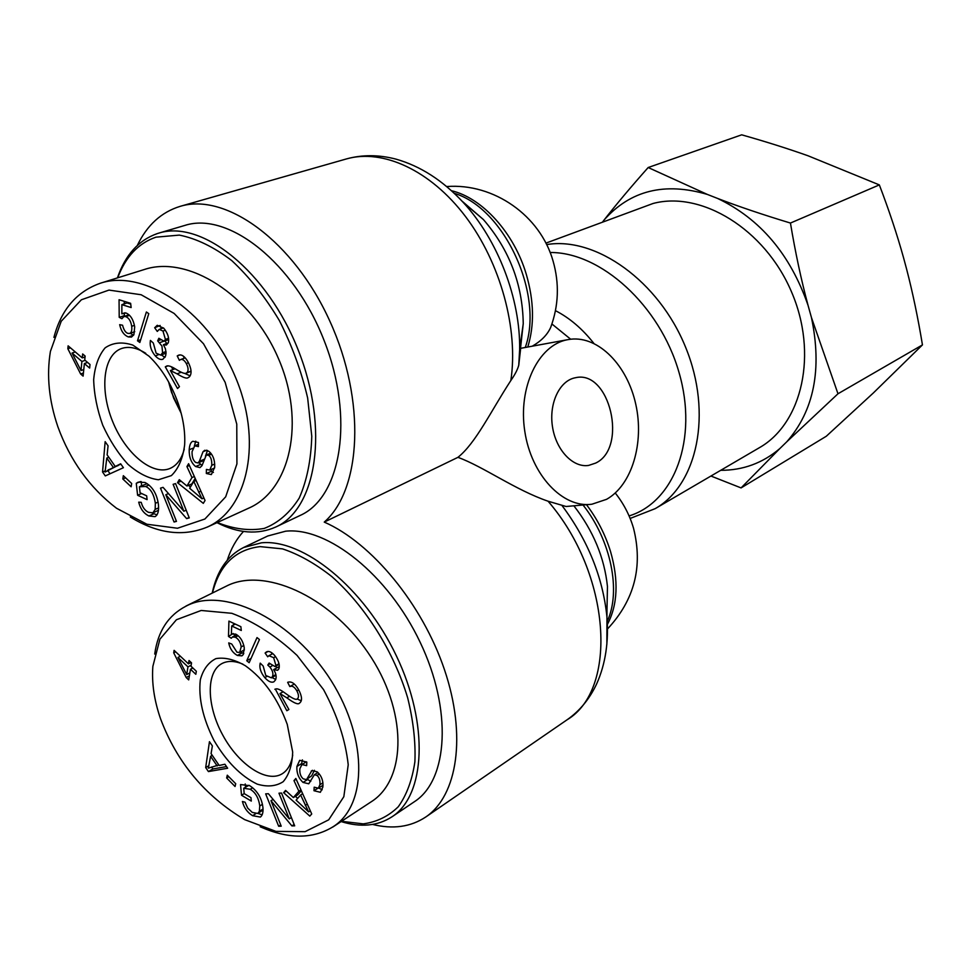 <?xml version="1.0" encoding="UTF-8"?>
<svg xmlns="http://www.w3.org/2000/svg" width="971" height="971" viewBox="0 0 971 971"><rect width="100%" height="100%" fill="white"/><g stroke="black" fill="none" stroke-linecap="round" stroke-linejoin="round"><path stroke-width="1.46" d="M532.29 346.186C541.223 341.027 547.353 334.789 550.666 327.458L551.941 323.998L570.669 339.219M546.624 244.595C595.636 236.269 658.811 280.874 685.635 347.339C712.872 413.67 697.275 484.942 655.134 508.67L759.298 447.752C802.167 423.587 818.456 353.59 791.268 291.312C764.517 228.853 701.208 190.644 653.095 203.473L545.896 243.126M372.585 824.44C392.939 829.452 410.672 826.964 425.784 816.987C457.499 795.637 466.784 735.63 444.5 669.784C422.336 603.974 371.505 542.716 324.253 522.095L457.936 457.341C483.315 466.553 515.225 489.954 548.057 501.206L566.044 506.486M227.263 560.194C230.964 548.724 236.378 539.148 243.503 531.44M606.572 499.325C632.012 485.087 644.428 442.812 635.762 404.215C627.339 365.545 598.889 336.063 570.742 339.207L567.173 339.777C538.371 345.19 517.968 387.223 524.765 431.136C531.198 475.11 562.937 508.44 591.922 504.216L606.572 499.325M457.936 457.341C475.863 443.007 490.695 411.498 510.843 380.523C515.031 374.527 517.664 369.417 518.757 365.205L520.674 348.322L567.173 339.777M595.611 463.106L588.608 465.425C572.902 467.949 555.873 449.986 552.45 426.512C548.821 403.086 559.733 380.45 575.415 377.743C609.788 369.344 628.213 448.044 595.611 463.106M324.253 522.095C361.455 489.785 366.249 400.683 329.788 321.037C293.679 241.196 225.855 192.197 180.133 206.362C161.368 212.115 147.107 225.126 137.336 245.408M181.189 413.27L173.627 398.025L168.553 381.809L171.576 392.49L181.189 413.27M117.709 277.815C125.611 256.769 138.355 243.211 155.955 237.167L179.332 235.103C196.433 238.514 213.911 247.01 231.766 260.592C249.268 276.893 265.107 296.859 279.308 320.454C291.992 345.47 301.435 371.335 307.661 398.049L311.776 436.295C311.036 460.23 306.848 480.827 299.214 498.087C289.856 512.858 278.192 522.968 264.221 528.418C249.365 531.064 233.732 529.098 217.298 522.519M216.982 522.665C238.356 533.492 257.958 534.936 275.764 527.022C316.595 509.022 329.533 428.951 298.303 350.288C267.535 271.431 201.75 219.094 158.516 233.21L157.399 233.55C138.647 240.104 125.32 254.888 117.418 277.9M158.516 233.21L184.854 225.418C228.343 211.253 293.861 262.656 324.071 340.42C354.767 417.991 341.234 497.31 300.16 515.443L275.764 527.022M80.994 370.521L81.904 361.455L72.048 353.043L80.994 370.521L83.773 369.55M72.048 353.043L75.289 351.939M86.601 362.79L86.722 361.698M81.904 361.455L85.132 360.338M84.938 358.02L84.052 357.267M90.012 364.501L89.648 368.07L84.38 363.579L83.105 376.117L80.642 373.993L67.849 348.759L68.116 345.834L82.256 357.886L82.656 353.954L85.132 356.066L84.732 359.998L90.012 364.501M82.256 357.886L85.047 356.927M67.849 348.759L70.495 347.861M80.642 373.993L83.421 373.01M84.38 363.579L87.608 362.45M154.668 327.749L157.266 325.285L163.783 328.234C167.862 333.296 169.367 338.102 168.311 342.666L166.308 345.069L163.407 344.681L165.422 348.759L166.077 352.91L165.592 355.993L162.91 359.258C160.628 360.023 158.079 358.894 155.275 355.872C151.173 350.956 149.546 345.797 150.408 340.408L153.321 343.042L156.137 353.189L160.713 355.107L162.594 352.776L161.951 346.064L157.666 340.845L158.868 338.272L164.026 341.234L165.422 339.413L162.97 331.038L159.232 329.375L157.29 331.427L154.668 327.749L160.142 325.455M164.997 357.389L161.235 354.913M163.407 344.681L168.214 342.981M161.647 328.55L159.814 325.989M157.666 340.845L160.421 339.874M166.733 343.503L164.949 340.906M160.713 355.107L166.077 353.165M133.597 335.226L130.163 333.259M121.861 313.827L125.951 312.99C130.454 314.883 133.367 319.508 134.69 326.875L133.901 334.655L131.486 337.083L128.366 336.937C123.96 335.177 121.059 331.075 119.676 324.654L122.589 325.236C123.73 329.873 125.502 332.58 127.893 333.381L129.653 333.441C131.449 332.737 132.129 330.358 131.692 326.292C130.854 321.049 128.852 317.82 125.696 316.607L123.839 316.546L121.933 318.731L119.215 317.335L119.057 299.723L130.624 303.316L131.158 307.552L121.873 304.639L121.861 313.827L125.016 312.783M121.873 304.639L127.031 302.952L130.721 304.105M119.215 317.335L124.349 315.636L124.324 313.014M124.264 303.862L124.239 301.338M125.235 316.085L124.349 315.636M129.022 314.822L123.839 316.546M105.074 472.052L113.376 467.476L106.786 458.057L105.074 472.052L118.134 465.327M106.786 458.057L108.788 457.256M108.133 469.952L113 467.973M113.376 467.476L118.256 465.497M120.659 463.786L123.414 467.706L105.293 475.911L102.55 471.967L105.147 441.647L108.072 445.835L107.126 454.865L115.27 466.493L120.659 463.786M115.27 466.493L120.914 464.126M102.55 471.967L105.293 470.862M110.039 473.763L108.012 470.862M136.268 483.315L138.283 482.114L145.019 482.49C152.447 486.471 156.914 493.79 158.419 504.459C159.05 510.88 157.921 514.946 155.057 516.657L148.891 515.965C143.817 513.501 140.419 508.901 138.695 502.165L141.232 502.347C142.531 507.275 144.946 510.6 148.478 512.324L152.896 512.846L155.166 509.387L155.336 503.294C154.001 494.397 150.76 488.789 145.614 486.459L139.411 486.811L140.079 492.795L146.67 495.841L147.094 499.652L137.603 495.259L136.268 483.315L140.419 481.58M147.216 483.716L140.382 486.204M155.166 509.387L158.589 507.894M152.896 512.846L158.431 510.309M157.023 514.873L152.241 513.052M137.603 495.259L141.669 493.523M141.632 485.67L141.183 481.555M194.334 446.053L195.754 441.174M199.346 461.31L203.012 451.746L204.687 450.289L208.741 451.224C212.989 454.731 214.967 460.084 214.676 467.257L211.362 474.576L206.338 473.496L206.41 469.406L209.736 470.085L211.775 465.303C211.945 460.242 210.901 456.928 208.644 455.375L206.338 454.974L201.968 465.679L199.977 467.597L195.608 466.529C191.19 462.839 189.054 457.244 189.187 449.755C189.539 444.924 190.765 442.096 192.853 441.271L198.46 442.497L198.412 446.599L194.734 445.835L192.064 451.673C191.918 456.843 193.108 460.424 195.62 462.402L197.938 462.973L199.346 461.31L204.311 459.222M202.15 465.364L198.679 462.657M206.75 454.804L210.743 453.129M206.338 473.496L211.29 471.36L211.326 469.406M213.414 472.452L211.29 471.36M203.012 451.746L206.714 450.192M205.427 456.249L207.503 450.483M197.938 462.973L202.903 460.873L204.298 459.259M201.992 498.803L193.775 481.434L189.697 488.292L201.992 498.803L203.922 497.953M198.618 492.176L200.888 491.18M193.775 481.434L196.093 480.439M186.93 466.565L188.605 463.689L205.051 500.49L203.303 503.354L177.511 482.684L179.283 479.65L186.954 486.022L191.979 477.55L186.93 466.565L189.43 465.51M191.979 477.55L194.346 476.53M186.954 486.022L191.87 483.898L195.171 478.363M177.511 482.684L181.091 481.155M190.462 486.993L188.435 485.379M173.129 484.323L175.569 483.594L189.272 517.895L186.626 518.623L165.81 494.725L176.479 521.366L174.064 522.022L160.494 488.134L163.067 487.357L183.871 511.219L173.129 484.323M183.871 511.219L186.189 510.188M174.064 522.022L176.334 521.014M165.81 494.725L168.481 493.571M186.626 518.623L189.114 517.507M123.329 475.681L131.668 483.485L131.134 486.774L122.819 478.982L123.329 475.681M122.819 478.982L125.611 477.817M137.506 340.809L146.378 311.994L148.781 313.657L139.848 342.472L137.506 340.809L140.71 339.692M165.301 366.832L166.927 365.933C168.748 365.497 171.77 366.613 175.982 369.283C181.492 372.718 184.891 374.017 186.153 373.167L187.015 372.621C188.629 370.655 188.398 367.633 186.323 363.53C184.441 360.314 182.536 358.979 180.594 359.537L179.38 360.338L177.22 355.932L178.628 355.155C181.747 354.172 184.878 356.442 188.046 361.965C191.578 368.859 192.003 373.835 189.333 376.882L187.998 377.731C186.687 378.799 183.034 377.501 177.025 373.823L170.35 370.534L179.429 386.664L177.523 388.534L165.301 366.832L167.959 365.861M170.35 370.534L175.132 368.774M190.122 375.862L184.514 373.313M177.22 355.932L180.072 354.901M184.344 358.165L183.349 356.139M172.984 369.563L171.43 366.795M57.884 426.791C48.951 400.635 46.462 375.522 50.407 351.441L61.222 321.255L81.382 299.772L108.983 290.086L141.147 294.747L174.112 313.427L203.509 343.758L225.151 382.319L236.766 424.133L236.924 463.92L225.673 496.836L204.893 519.024L177.487 528.248L146.876 524.231L116.532 508.258C89.733 487.745 70.179 460.582 57.884 426.791M178.409 403.997C171.503 384.31 161.684 368.361 148.964 356.151L132.796 345.069C122.128 341.622 112.903 342.545 105.135 347.849C98.69 355.483 94.879 366.103 93.665 379.71C94.114 394.384 97.136 409.544 102.732 425.177C109.614 440.3 118.013 453.323 127.929 464.259C138.283 473.314 148.454 478.485 158.431 479.759L171.357 475.62C178.409 468.835 182.827 458.603 184.636 444.912C185.352 432.216 183.276 418.586 178.409 403.997M144.278 269.525L144.278 269.525C187.585 254.9 250.664 293.91 278.204 357.996C306.229 421.9 290.147 490.391 248.6 508.209M130.296 516.997C157.387 533.637 182.997 537.012 207.102 527.132C248.066 509.484 263.42 440.215 234.375 374.66C206.507 309.3 142.64 268.797 100.195 283.277C76.588 291.713 61.161 309.749 53.915 337.398M184.259 449.112C181.638 458.98 176.916 465.425 170.071 468.423C152.35 476.069 125.441 453.506 112.6 421.402C99.455 389.42 103.254 354.67 121.691 348.468C128.864 346.113 136.875 347.727 145.735 353.298M212.443 593.002C219.446 565.037 235.334 549.574 260.107 546.624L282.476 548.87C298.619 554.198 315.077 563.435 331.851 576.604C365.072 605.855 393.886 651.699 407.686 697.894C413.306 720.749 415.709 742.026 414.896 761.737C412.238 779.956 406.703 794.946 398.304 806.719C388.485 816.32 376.809 822.036 363.251 823.869L341.513 821.308M341.124 821.575C360.69 827.632 377.658 826.042 392.005 816.793C425.492 795.249 429.206 724.342 396.411 655.935C363.943 587.431 303.17 538.626 261.417 542.813L243.6 547.51C227.384 555.728 216.921 570.936 212.2 593.123M243.6 547.51L267.741 535.992L285.656 531.198C327.567 526.731 388.072 574.577 420.091 642.147C452.437 709.595 448.238 779.883 414.544 801.609L392.005 816.793M186.687 674.59L187.961 666.883L177.96 657.464L186.687 674.59L189.867 672.903M177.96 657.464L180.351 656.226M191.918 668.497L192.112 667.283M187.961 666.883L191.153 665.208M191.457 663.387L190.704 662.683M196.336 671.264L195.826 674.299L190.474 669.25L188.702 679.906L186.201 677.54L173.712 652.84L174.1 650.352L188.459 663.848L189.017 660.511L191.542 662.877L190.984 666.215L196.336 671.264M188.459 663.848L191.105 662.465M173.712 652.84L175.678 651.82M186.201 677.54L189.381 675.852M190.474 669.25L192.865 667.999M265.107 653.046L266.491 651.869C268.809 650.752 271.516 651.929 274.587 655.401C278.665 660.668 280.073 665.171 278.823 668.91L277.645 670.269L273.628 669.614C276.128 673.546 276.759 676.969 275.521 679.906L273.919 681.788C271.382 682.953 268.336 681.557 264.78 677.612C260.665 672.478 259.148 667.647 260.228 663.132L263.177 666.045L265.775 675.476L271.346 677.831L272.511 676.471C273.482 673.643 272.62 670.5 269.889 667.053L267.778 665.062L269.125 663.072L274.999 666.567L275.91 665.463L273.652 657.67L268.894 655.704L267.717 656.797L265.107 653.046L268.081 651.444M275.715 679.457L271.953 677.503M273.628 669.614L278.325 667.016L279.223 667.502M272.208 653.92L271.103 652.342M267.778 665.062L269.829 663.933M276.747 667.89L275.813 666.118M243.794 653.58L240.444 652.014M237.361 655.437C232.822 652.961 229.933 648.786 228.719 642.899L231.741 644.028L236.985 652.233L239.655 652.427L241.196 646.892C240.505 642.159 238.526 638.918 235.273 637.194L232.397 637.012L231.28 638.238L228.488 636.442L228.925 621.1L240.881 626.696L241.294 630.482L231.705 625.967L231.377 633.954L235.674 634.099C240.31 636.709 243.175 641.346 244.304 648.033L243.211 654.624L241.9 655.85L237.361 655.437L242.058 652.937M231.705 625.967L235.334 624.098M228.488 636.442L233.21 633.505M233.477 625.057L233.526 623.248M235.431 635.422L233.198 633.99M239.655 652.427L244.413 649.902M217.164 765.925L210.598 756.324L208.328 768.17L218.827 764.954M210.598 756.324L212.261 755.365M224.908 764.238L227.651 768.243L208.425 771.581L205.682 767.563L209.457 741.674L212.382 745.934L211.071 753.605L219.179 765.464L224.908 764.238M205.682 767.563L208.923 765.67M211.52 755.79L211.702 754.54M208.425 771.581L212.904 768.959L211.557 766.993M226.51 766.568L212.904 768.959M259.378 811.271L259.767 805.979C258.674 797.944 255.482 792.372 250.202 789.265L243.709 788.27L244.194 793.623L250.979 797.664L251.283 801.075L241.524 795.249L240.541 784.556L249.717 785.685C257.327 790.71 261.745 798.028 262.947 807.654C263.311 812.326 262.461 815.458 260.374 817.072L252.594 815.689C247.374 812.472 243.988 807.738 242.422 801.5L245.068 802.204L247.702 808.115L252.29 812.424L257.849 813.455L259.378 811.271L263.02 809.001M243.709 788.27L248.977 785.272M257.849 813.455L263.032 810.008M262.134 814.827L257.922 813.407M241.524 795.249L244.194 793.623M245.517 787.178L245.226 783.961M301.35 765.014L302.406 759.88M307.103 778.657L311.873 770.61L317.226 771.848C321.535 775.805 323.416 780.866 322.87 787.056L320.357 792.287L313.973 790.722L314.191 787.19L318.354 788.209L319.908 784.738C320.272 780.381 319.301 777.273 316.983 775.441L314.386 774.712L308.766 783.803L303.025 782.408C298.558 778.269 296.519 772.952 296.908 766.459L299.687 760.317L306.812 762.089L306.642 765.658L301.945 764.541L299.845 768.741C299.517 773.207 300.634 776.569 303.195 778.827L306.217 779.567L311.667 775.829L314.422 770.282M310.756 781.352L307.006 779.082M314.604 774.615L317.978 772.515M318.354 788.209L323.027 785.26M313.973 790.722L317.517 788.488M322.202 789.787L318.682 788.003M311.242 771.095L312.528 770.306M306.217 779.567L311.667 775.829M308.596 811.865L300.622 795.006L296.131 800.128L308.596 811.865L310.295 810.773M305.307 805.372L307.309 804.097M300.622 795.006L302.661 793.72M293.982 780.611L295.839 778.463L311.727 813.977L309.798 816.101L283.617 792.676L285.571 790.406L293.351 797.567L298.874 791.244L293.982 780.611L296.191 779.252M298.874 791.244L300.974 789.933M293.351 797.567L297.866 794.739L301.338 790.77M283.617 792.676L286.251 791.037M297.66 798.368L295.354 796.317M278.98 793.186L281.554 793.064L294.686 825.836L291.895 825.908L270.994 800.711L281.214 826.175L278.665 826.248L265.666 793.853L268.384 793.72L289.273 818.881L278.98 793.186M289.273 818.881L291.361 817.546M278.665 826.248L280.716 824.937M270.994 800.711L273.106 799.412M291.895 825.908L294.128 824.464M227.287 775.186L235.722 783.731L235.055 786.498L226.631 777.953L227.287 775.186M226.631 777.953L228.768 776.679M246.755 660.741L257.012 637.583L259.451 639.537L249.159 662.695L246.755 660.741L251.052 658.435M274.854 689.276L276.577 688.827C278.495 688.84 281.59 690.454 285.887 693.67C292.344 698.452 296.131 700.212 297.235 698.926L297.272 698.902C299.019 697.542 298.886 694.86 296.859 690.867C294.541 686.91 292.186 685.477 289.819 686.57L287.647 682.322C291.385 680.987 295.075 683.499 298.716 689.871C302.151 696.608 302.43 701.013 299.541 703.089L299.505 703.113C298.243 704.885 294.019 703.125 286.833 697.833L279.976 693.561L288.897 709.51L286.846 710.736L275.303 689.022M279.976 693.561L283.168 691.753M301.253 700.783L297.15 698.974M289.892 686.533L294.298 684.045M282.573 692.092L281.93 690.951M160.518 718.71C154.171 700.285 151.622 682.856 152.86 666.385L159.912 639.185L176.431 619.741L201.191 610.468L231.826 613.308C254.232 621.731 275.97 635.762 297.065 655.413L323.537 689.58C337.24 715.044 345.47 740.096 348.225 764.747L343.831 796.706L328.696 819.827L305.064 831.686L275.934 831.37L244.68 819.645C204.942 795.941 176.88 762.308 160.518 718.71M287.246 724.366C277.815 698.598 263.881 679.069 245.42 665.778C234.509 659.467 224.665 657.088 215.902 658.629C208.28 662.453 203.085 669.541 200.305 679.882C198.327 698.1 202.854 718.224 213.887 740.266C226.401 761.507 240.82 776.12 257.121 784.095C267.256 787.153 275.946 786.364 283.18 781.704C289.079 774.822 292.247 764.93 292.672 752.015L287.246 724.366M226.279 586.181C263.056 566.967 328.599 594.822 367.839 652.391C407.517 709.728 407.31 779.312 371.056 801.888L332.725 827.086M260.192 826.782C288.278 839.162 312.431 839.235 332.677 827.001C368.846 804.91 367.511 734.137 327.652 675.294C287.732 616.706 222.141 586.678 186.019 606.159C168.311 615.311 157.872 631.284 154.717 654.066M292.708 755.074C291.312 764.007 287.817 770.221 282.258 773.741C266.709 783.463 238.72 764.723 222.808 735.181C206.629 705.771 205.852 671.908 221.995 663.533C227.809 660.547 234.776 660.753 242.92 664.164M720.713 470.316C743.033 470.34 762.745 463.07 779.859 448.529L741.079 487.915L826.285 436.258L873.366 392.952L922.45 344.899C917.983 317.845 912.704 292.599 906.623 269.161L903.552 257.74C897.083 234.472 889.011 210.197 879.338 184.903L808.103 155.797C787.833 148.612 765.694 141.62 741.686 134.823L648.179 167.522L707.361 194.431C664.783 181.88 630.361 190.389 604.12 219.968C616.282 204.383 630.968 186.893 648.179 167.522M741.079 487.915L710.942 476.033M837.985 393.765L786.789 441.781C814.026 410.66 822.243 369.247 811.453 317.553L837.985 393.765L922.45 344.899M790.443 223.051C795.37 252.581 801.233 280 808.03 305.282C790.309 254.366 760.159 218.742 717.557 198.424C738.737 206.556 763.036 214.761 790.443 223.051L879.338 184.903M707.361 194.431L717.557 198.424M602.7 221.825L604.12 219.968M786.789 441.781L779.859 448.529M808.03 305.282L811.453 317.553M593.827 343.358C582.394 328.829 569.601 317.93 555.448 310.659M586.484 504.689C597.323 519.048 605.346 534.693 610.565 551.625C618.806 580.537 617.75 604.799 607.397 624.414M451.503 190.717C482.332 197.975 514.084 232.931 526.282 274.283C534.026 300.961 534.523 325.212 527.763 347.023M550.132 252.509C600.551 251.962 659.795 305.258 678.96 372.257C698.574 439.183 674.141 502.25 629.074 515.929M573.873 505.806C593.232 530.688 604.423 557.597 607.458 586.508L606.972 610.735M607.239 621.306C621.319 591.339 611.075 540.41 583.025 504.993M548.057 501.206C611.014 573.934 618.199 689.544 567.064 719.802C579.723 710.93 589.591 698.95 596.68 683.851C605.54 664.006 608.926 641.467 606.863 616.233C602.773 577.138 587.88 540.325 562.185 505.77M606.863 644.404L606.984 610.395M525.275 347.472C544.161 294.674 504.459 208.292 454.331 193.338M461.893 200.985L483.437 219.58C509.338 249.644 522.604 284.333 523.248 323.646L519.631 349.633C520.529 299.226 497.977 239.983 463.216 202.405C442.837 180.485 420.407 166.053 395.937 159.123C378.714 154.632 362.171 154.583 346.295 158.965C382.598 148.442 430.469 170.156 465.57 216.606C500.66 263.032 518.599 329.4 510.843 380.523M518.842 364.647L519.631 349.633L518.757 365.205M155.275 355.872L158.164 354.84M162.97 331.038L165.361 330.213M165.422 339.413L168.578 338.309M159.754 342.629L163.48 341.319M162.594 352.776L166.017 351.551M128.366 336.937L133.476 335.189M125.696 316.607L129.544 315.332M131.692 326.292L134.447 325.37M145.614 486.459L148.988 485.039M155.336 503.294L158.091 502.104M148.891 515.965L153.721 513.853M189.187 449.755L192.756 448.274M195.608 466.529L200.56 464.429M208.644 455.375L211.52 454.161M211.775 465.303L214.712 464.041M177.025 373.823L181.274 372.245M186.323 363.53L188.471 362.741M187.015 372.621L191.044 371.116M264.78 677.612L266.77 676.508M273.652 657.67L275.57 656.627M275.91 665.463L279.017 663.763M269.889 667.053L272.038 665.875M272.511 676.471L275.873 674.602M235.273 637.194L238.113 635.702M241.196 646.892L243.855 645.484M250.202 789.265L252.666 787.772M259.767 805.979L262.449 804.316M252.594 815.689L255.628 813.795M296.908 766.459L301.471 763.667M303.025 782.408L307.576 779.579M316.983 775.441L319.301 773.996M319.908 784.738L322.918 782.844M286.833 697.833L289.589 696.268M296.859 690.867L298.692 689.823M607.518 628.953C634.464 600.09 643.142 566.518 633.529 528.236C629.73 515.298 623.637 503.561 615.262 493.025M550.666 327.458C558.701 305.622 559.49 283.447 553.045 260.956C540.24 215.598 493.814 182.949 446.733 186.541M655.134 508.67L630.13 518.453M425.784 816.987L567.064 719.802M462.002 201.106L483.437 219.58L463.216 202.405M520.626 347.327L523.248 323.646M588.863 504.483L565.996 506.498M588.608 465.425L587.152 465.582M346.295 158.965L180.133 206.362M163.48 327.919L159.232 329.375M168.687 339.595L164.026 341.234M134.751 331.706L129.653 333.441M210.731 453.117L206.544 454.877M214.603 467.998L209.736 470.085M198.436 444.305L194.734 445.835M185.206 357.862L180.594 359.537M191.044 371.347L186.153 373.167M144.291 269.525L101.409 282.901M248.625 508.197L207.126 527.168M272.802 653.592L268.894 655.704M279.126 664.298L274.999 666.567M276.007 675.258L271.346 677.831M236.79 634.718L232.397 637.012M317.954 772.491L314.386 774.712M306.423 761.786L301.945 764.541M294.298 684.033L289.819 686.57M226.255 586.193L185.971 606.062"/></g></svg>
